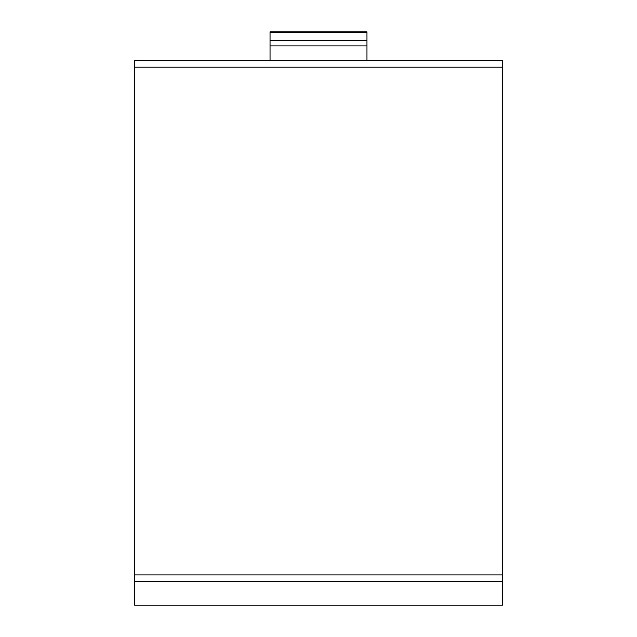 <?xml version="1.0" encoding="UTF-8"?>
<svg xmlns="http://www.w3.org/2000/svg" width="637" height="637" viewBox="0 0 637 637"><rect width="100%" height="100%" fill="white"/><g stroke="black" fill="none" stroke-linecap="round" stroke-linejoin="round"><path stroke-width="0.96" d="M134.574 581.501L134.574 605.15L502.426 605.15L502.426 581.501L134.574 581.501L134.574 60.642L502.426 60.619L366.96 60.619L366.96 31.85L270.04 31.85L270.04 60.642L134.574 60.619M502.426 581.501L502.426 60.642M502.426 67.196L134.574 67.196M502.426 574.893L134.574 574.893M366.96 32.495L270.04 32.495M366.96 40.282L270.04 40.282M366.96 45.92L270.04 45.92"/></g></svg>
